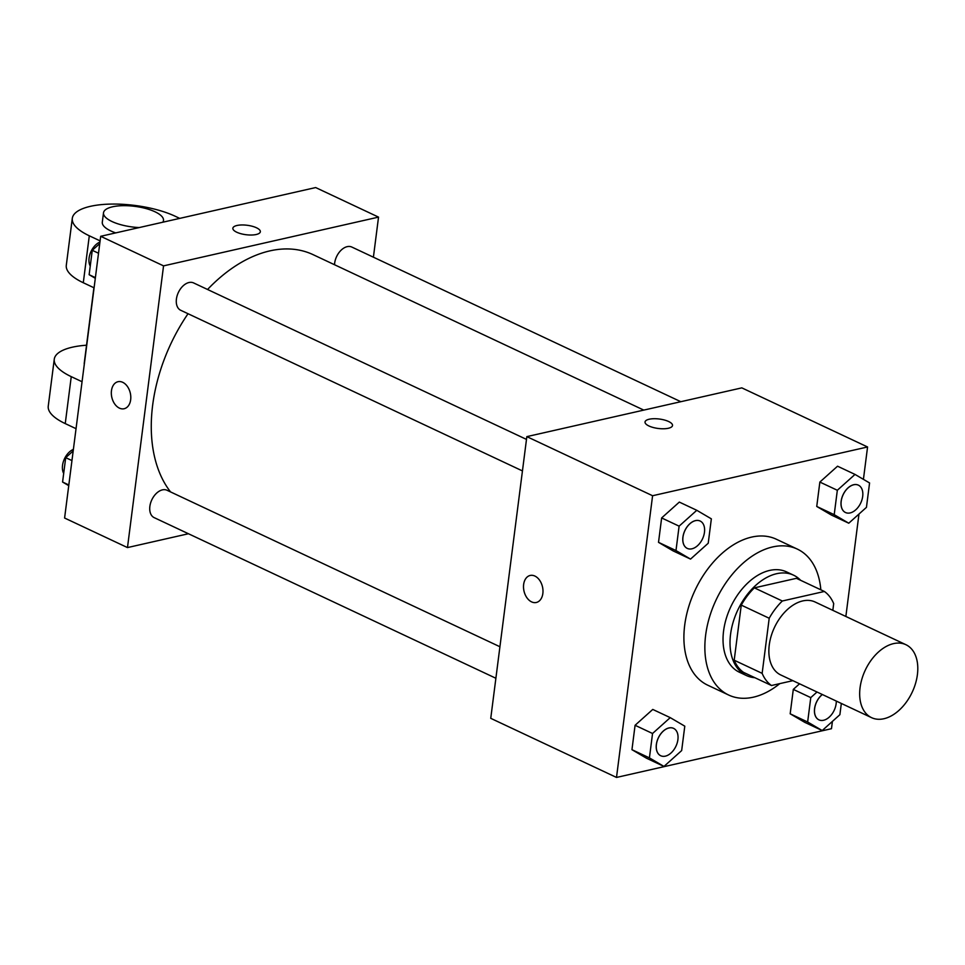 <?xml version="1.0" encoding="UTF-8"?>
<svg xmlns="http://www.w3.org/2000/svg" width="965" height="965" viewBox="0 0 965 965"><rect width="100%" height="100%" fill="white"/><g stroke="black" fill="none" stroke-linecap="round" stroke-linejoin="round"><path stroke-width="1.45" d="M883.928 718.732A40.325 25.922 -64.8 0 1 871.588 717.671A40.325 25.922 -64.8 0 1 865.279 670.144A40.325 25.922 -64.8 0 1 905.894 644.692A40.325 25.922 -64.8 0 1 915.52 683.497A40.325 25.922 -64.8 0 1 883.928 718.732M871.588 717.671L780.769 674.969A40.325 25.922 -64.8 0 1 774.461 627.455A40.325 25.922 -64.8 0 1 815.075 601.991L905.894 644.692M832.831 610.35L833.7 603.62A54.149 34.824 -64.8 0 0 824.363 591.461L782.313 601.002A54.149 34.824 -64.8 0 0 769.202 618.251L762.145 673.353A54.149 34.824 -64.8 0 0 771.481 685.512L792.868 680.663M769.202 618.251L741.265 605.115L734.196 660.217L762.145 673.353M734.196 660.217A54.149 34.824 -64.8 0 0 743.545 672.376L771.481 685.512M741.265 605.115A54.149 34.824 -64.8 0 1 754.365 587.866L782.313 601.002M824.363 591.461L796.415 578.325L754.365 587.866M800.648 580.315A55.439 35.645 115.2 0 0 793.556 575.176A55.439 35.645 115.2 0 0 730.565 634.282A55.439 35.645 115.2 0 0 746.391 675.524A55.439 35.645 115.2 0 0 754.871 677.695M746.391 675.524L739.407 672.243A55.439 35.645 -64.8 0 1 723.581 631.001A55.439 35.645 -64.8 0 1 786.572 571.895L793.556 575.176M779.792 683.63A80.638 51.857 -64.8 0 1 753.363 697.188A80.638 51.857 -64.8 0 1 728.684 695.041A80.638 51.857 -64.8 0 1 716.066 600.001A80.638 51.857 -64.8 0 1 797.295 549.085A80.638 51.857 -64.8 0 1 820.829 589.808M728.684 695.041L707.731 685.186A80.638 51.857 -64.8 0 1 695.102 590.158A80.638 51.857 -64.8 0 1 776.343 539.23L797.295 549.085M696.79 510.304L679.324 502.09L661.64 517.94L658.516 542.342L673.075 550.882L690.542 559.097L708.226 543.235L711.35 518.844L696.79 510.304L679.107 526.154L675.982 550.557L690.542 559.097M855.014 474.418L837.548 466.204L819.864 482.066L816.74 506.456L831.299 514.996L848.766 523.211L866.449 507.349L869.574 482.958L855.014 474.418L837.331 490.268L834.206 514.671L848.766 523.211M863.422 479.352L867.571 446.976L652.593 495.733L616.502 777.44L831.48 728.696L832.409 721.398M845.859 616.466L858.971 514.056M670.229 717.634L652.762 709.432L635.079 725.282L631.954 749.684L646.514 758.225L663.98 766.427L681.664 750.577L684.788 726.175L670.229 717.634L652.545 733.497L649.421 757.887L663.98 766.427M817.017 692.014L810.769 697.611L793.302 689.396L799.551 683.799L793.302 689.396L790.178 713.798L804.738 722.339L822.204 730.553L839.888 714.691L841.335 703.437M867.571 446.976L741.82 387.87L526.842 436.626L490.751 718.334L616.502 777.44M526.842 436.626L652.593 495.733M536.311 602.486A13.86 9.493 77.2 0 1 531.594 601.883A13.86 9.493 77.2 0 1 523.525 587.733A13.86 9.493 77.2 0 1 530.183 575.454A13.86 9.493 77.2 0 1 542.499 586.877A13.86 9.493 77.2 0 1 536.311 602.486A13.86 9.493 77.2 0 1 531.594 601.883A13.86 9.493 77.2 0 1 523.537 587.733A13.86 9.493 77.2 0 1 530.183 575.454M668.383 428.255A13.86 4.765 -172.7 0 1 653.148 427.483A13.86 4.765 -172.7 0 1 645.03 421.982A13.86 4.765 -172.7 0 1 659.385 419.027A13.86 4.765 -172.7 0 1 672.521 425.505A13.86 4.765 -172.7 0 1 668.383 428.255M645.03 421.982A13.86 4.765 -172.7 0 1 659.385 419.027A13.86 4.765 -172.7 0 1 672.521 425.505M170.576 491.933A141.119 90.746 -64.8 0 1 188.03 313.721M207.547 289.488A141.119 90.746 -64.8 0 1 313.034 254.627L643.788 410.101M522.451 470.92L180.745 310.296A15.114 9.722 -64.8 0 1 178.368 292.479A15.114 9.722 -64.8 0 1 193.603 282.926L526.48 439.401M495.889 678.262L154.183 517.638A15.114 9.722 -64.8 0 1 151.819 499.822A15.114 9.722 -64.8 0 1 167.041 490.268L499.918 646.743M334.517 264.724A15.114 9.722 -64.8 0 1 340.729 250.574A15.114 9.722 -64.8 0 1 351.827 247.052L680.832 401.705M100.686 236.304L315.664 187.56L378.533 217.113L373.407 257.185L378.533 217.113L163.555 265.87L127.477 547.577L188.452 533.742L127.477 547.577L64.595 518.024L100.686 236.304L163.555 265.87L127.477 547.577M810.769 697.611L807.645 722.001L822.204 730.553M836.281 701.073A15.114 9.722 -64.8 0 1 823.579 720.264A15.114 9.722 -64.8 0 1 818.959 719.866L818.899 719.83A15.114 9.722 -64.8 0 1 818.899 719.83A15.114 9.722 -64.8 0 1 814.593 708.467A15.114 9.722 -64.8 0 1 822.313 694.498M793.302 689.396L790.178 713.798L807.645 722.001M790.178 713.798L804.738 722.339M818.959 719.866A15.114 9.722 -64.8 0 1 814.653 708.491A15.114 9.722 -64.8 0 1 822.373 694.523M845.485 512.512A15.114 9.722 -64.8 0 1 845.461 512.499A15.114 9.722 -64.8 0 1 843.096 494.671A15.114 9.722 -64.8 0 1 858.319 485.13A15.114 9.722 -64.8 0 1 858.355 485.142A15.114 9.722 -64.8 0 1 861.986 499.713A15.114 9.722 -64.8 0 1 850.141 512.922A15.114 9.722 -64.8 0 1 845.509 512.524A15.114 9.722 -64.8 0 1 843.145 494.707A15.114 9.722 -64.8 0 1 858.38 485.154L858.319 485.13M837.548 466.204L819.864 482.066L837.331 490.268M819.864 482.066L816.74 506.456L834.206 514.671M816.74 506.456L831.299 514.996M660.675 755.716L660.736 755.74A15.114 9.722 -64.8 0 1 660.675 755.716A15.114 9.722 -64.8 0 1 658.311 737.899A15.114 9.722 -64.8 0 1 673.534 728.346A15.114 9.722 -64.8 0 1 673.57 728.37A15.114 9.722 -64.8 0 1 677.201 742.929A15.114 9.722 -64.8 0 1 665.355 756.15A15.114 9.722 -64.8 0 1 660.736 755.74A15.114 9.722 -64.8 0 1 658.359 737.923A15.114 9.722 -64.8 0 1 673.594 728.382L673.534 728.346M652.762 709.432L635.079 725.282L652.545 733.497M635.079 725.282L631.954 749.684L649.421 757.887M631.954 749.684L646.514 758.225M687.237 548.385L687.285 548.409A15.114 9.722 -64.8 0 1 687.237 548.385A15.114 9.722 -64.8 0 1 684.873 530.557A15.114 9.722 -64.8 0 1 700.095 521.016A15.114 9.722 -64.8 0 1 700.132 521.028L700.156 521.04A15.114 9.722 -64.8 0 1 703.762 535.599A15.114 9.722 -64.8 0 1 691.917 548.808A15.114 9.722 -64.8 0 1 687.285 548.409A15.114 9.722 -64.8 0 1 684.921 530.581A15.114 9.722 -64.8 0 1 700.156 521.04M679.324 502.09L661.64 517.94L679.107 526.154M661.64 517.94L658.516 542.342L675.982 550.557M658.516 542.342L673.075 550.882M73.195 450.945L65.716 457.651L62.58 482.042L68.744 485.648M65.716 457.651L71.953 460.582M62.58 482.042L68.829 484.973M63.69 473.465A15.114 9.722 -64.8 0 1 73.388 449.376M99.745 243.602L92.266 250.309L89.142 274.699L95.306 278.318M92.266 250.309L98.514 253.24M89.142 274.699L95.39 277.643M90.252 266.123A15.114 9.722 -64.8 0 1 99.95 242.034M260.345 231.757A13.86 4.765 7.3 0 0 256.449 227.764A13.86 4.765 -172.7 0 1 260.345 231.757A13.86 4.765 -172.7 0 1 245.991 234.712A13.86 4.765 -172.7 0 1 232.855 228.235A13.86 4.765 -172.7 0 1 241.696 224.966A13.86 4.765 -172.7 0 1 256.449 227.764A13.86 4.765 7.3 0 0 241.696 224.966A13.86 4.765 7.3 0 0 232.855 228.235M378.533 217.113L163.555 265.87M118.007 381.706A13.86 9.493 -102.8 0 0 111.47 390.704A13.86 9.493 77.2 0 1 117.995 381.706A13.86 9.493 77.2 0 1 130.311 393.129A13.86 9.493 77.2 0 1 124.135 408.738A13.86 9.493 77.2 0 1 111.458 390.704A13.86 9.493 -102.8 0 0 124.135 408.738M93.907 287.739L84.257 363.057A30.241 10.386 7.3 0 0 84.293 364.227M82.061 381.73L71.253 376.652A60.481 20.772 -172.7 0 1 54.269 359.209A60.481 20.772 -172.7 0 1 86.548 345.217M179.731 218.38L175.292 216.293A60.481 20.772 7.3 0 0 110.903 204.085A60.481 20.772 7.3 0 0 72.303 218.355L66.296 265.315A60.481 20.772 7.3 0 0 83.292 282.745L94.088 287.823M54.269 359.209L48.25 406.169A60.481 20.772 7.3 0 0 65.246 423.599L76.042 428.677M139.237 227.571A30.241 10.386 -172.7 0 1 103.508 212.807L102.302 222.203A30.241 10.386 7.3 0 0 115.728 232.903M72.303 218.355A60.481 20.772 7.3 0 0 89.299 235.798L100.095 240.876M103.508 212.807A30.241 10.386 -172.7 0 1 134.823 206.353A30.241 10.386 -172.7 0 1 163.495 220.49A30.241 10.386 -172.7 0 1 162.82 222.215M71.253 376.652L65.246 423.599M89.299 235.798L83.292 282.745M163.495 220.49L163.29 222.107"/></g></svg>
